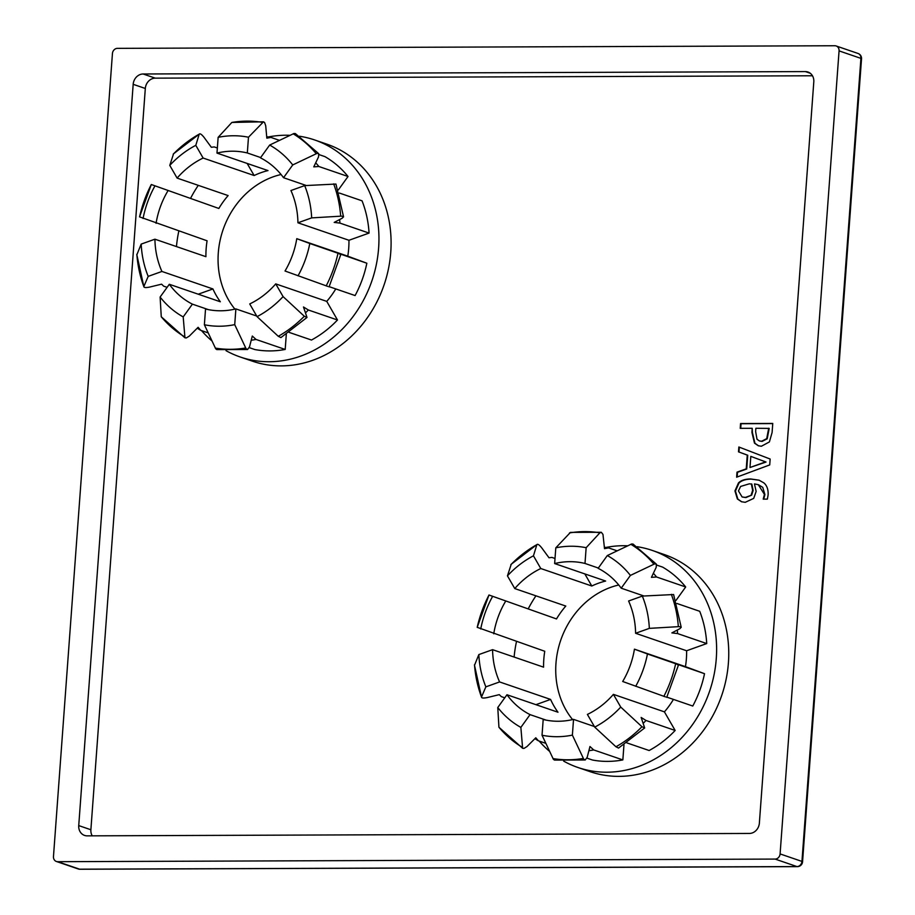 <?xml version="1.0" encoding="UTF-8"?>
<svg xmlns="http://www.w3.org/2000/svg" width="915" height="915" viewBox="0 0 915 915"><rect width="100%" height="100%" fill="white"/><g stroke="black" fill="none" stroke-linecap="round" stroke-linejoin="round"><path stroke-width="1.37" d="M260.661 157.552L247.325 152.977L248.48 137.227L263.509 121.798L231.861 122.45L218.136 137.341L216.981 153.091L267.992 170.579A80.829 70.352 108.9 0 0 254.141 175.531L247.153 163.43M139.549 216.855L151.295 184.521L218.845 208.46L151.307 184.521A115.576 100.593 -71.1 0 0 139.583 216.878L207.087 240.794A80.829 70.352 108.9 0 0 205.921 256.68L154.921 239.192L141.185 244.099L136.873 254.747M343.56 216.878L335.954 184.052L304.672 185.608L290.936 190.526A80.829 70.352 -71.1 0 1 297.935 222.791L311.672 217.884L341.684 216.123L343.537 216.764L342.244 218.17L334.204 222.414L339.911 223.088L369.065 233.085A103.772 90.322 -71.1 0 0 362.054 200.82L339.328 193.031M297.935 222.791L348.947 240.279L369.065 233.085M318.752 153.709L295.396 133.59L294.001 133.487L269.662 145.062L260.455 157.838A80.829 70.352 -71.1 0 1 283.536 177.704L292.743 164.94L317.082 153.354L318.752 153.709L318.523 156.911L313.776 166.862L318.877 166.507L348.032 176.492A103.772 90.322 -71.1 0 0 324.939 156.625L319.072 154.612M198.258 294.195L212.932 288.946L161.921 271.458L148.184 276.376L143.838 286.567C143.907 287.676 145.851 287.848 149.671 287.07L161.6 284.165L163.659 286.155L167.113 287.333M136.792 254.542L143.838 286.567A115.576 100.593 -71.1 0 1 136.838 254.29M812.463 75.773L155.275 78.152A10.431 9.081 -71.1 0 0 145.313 88.481L90.882 829.756A10.431 9.081 -71.1 0 0 92.221 835.83M652.304 550.441L664.45 554.604A114.718 99.849 108.9 0 1 728.752 652.315A114.718 99.849 108.9 0 1 666.383 763.522A114.718 99.849 108.9 0 1 590.038 771.642L577.891 767.479A114.718 99.849 -71.1 0 0 654.236 759.358A114.718 99.849 -71.1 0 0 716.617 648.152A114.718 99.849 -71.1 0 0 652.304 550.441A114.718 99.849 -71.1 0 0 637.183 546.724M738.851 447L770.144 459.033L769.721 464.923L736.632 477.195L736.998 472.14L746.24 468.835L747.258 455.087L738.496 451.85L738.851 447M740.224 428.334L740.567 423.553L772.763 423.439L772.1 432.486L769.401 441.922L761.383 446.246L758.283 445.754L754.475 443.123L751.924 432.36L752.221 428.3L740.224 428.334M767.365 499.121L763.213 499.132L764.425 494.397L758.306 484.687L754.452 483.898L756.145 491.401L753.72 498.378L745.222 502.324L741.539 501.752L737.376 498.972L734.951 490.92L738.451 482.971C740.921 480.386 744.982 479.048 750.643 478.957L759.004 480.158L763.808 482.846C766.976 485.499 768.406 489.559 768.108 495.026L767.365 499.121M314.646 139.961L326.781 144.124A114.718 99.849 108.9 0 1 391.094 241.846A114.718 99.849 108.9 0 1 328.714 353.041A114.718 99.849 108.9 0 1 252.38 361.162L240.233 356.999A114.718 99.849 -71.1 0 0 316.579 348.878A114.718 99.849 -71.1 0 0 378.947 237.683A114.718 99.849 -71.1 0 0 314.646 139.961A114.718 99.849 -71.1 0 0 299.525 136.244M763.716 499.132L764.906 494.569L762.721 487.318L758.546 484.778M741.779 501.832L737.867 499.132L735.431 491.081L738.931 483.131C741.402 480.558 745.462 479.22 751.124 479.117L759.244 480.238M751.673 495.118L753.137 490.497L751.833 484.081L749.316 483.829L740.624 486.437L738.462 490.932L742.099 496.948L745.393 497.417L751.673 495.118L745.885 497.588L742.34 497.028M751.181 494.946L752.645 490.326L751.341 483.909M740.715 428.334L741.058 423.714L772.752 423.599M758.535 445.834L754.955 443.283L752.405 432.521L752.221 428.3M759.587 440.996L762.104 441.419L767.205 438.8L769.195 428.403L755.87 428.277L755.63 431.548L757.002 439.223L759.347 440.916L761.623 441.247L766.713 438.64L768.703 428.231M737.147 477.001L737.49 472.312L746.731 469.006L747.738 455.247L738.977 452.01L739.331 447.183M750.803 456.379L749.991 467.508L766.038 462.041L750.803 456.379L766.038 462.041M749.991 467.508L765.558 461.881M281.077 174.513A80.829 70.352 -71.1 0 0 266.276 179.695A80.829 70.352 -71.1 0 0 234.926 309.121M813.801 81.847L759.37 823.111A10.431 9.081 108.9 0 1 749.408 833.451L87.177 835.852A10.431 9.081 108.9 0 1 84.557 835.418A10.431 9.081 108.9 0 1 78.736 825.593L133.178 84.317A10.431 9.081 108.9 0 1 143.129 73.989L805.36 71.587A10.431 9.081 108.9 0 1 807.979 72.022A10.431 9.081 108.9 0 1 813.801 81.847M53.47 856.554L112.442 53.516A5.215 4.541 108.9 0 1 117.429 48.358L834.846 45.75A5.215 4.541 108.9 0 1 836.15 45.967A5.215 4.541 108.9 0 1 839.066 50.885L780.095 853.924A5.215 4.541 108.9 0 1 775.108 859.082L57.691 861.69A5.215 4.541 108.9 0 1 56.387 861.473A5.215 4.541 108.9 0 1 53.47 856.554M570.445 532.393L555.805 547.822L554.639 563.56L605.65 581.048A80.829 70.352 108.9 0 0 591.799 586.012L584.822 573.911M477.218 627.335L477.218 627.335A115.576 100.593 -71.1 0 1 488.999 595.013L556.503 618.94L488.965 595.002L477.218 627.335L544.757 651.274A80.829 70.352 108.9 0 0 543.59 667.161L492.579 649.673L478.842 654.58L474.53 665.228M681.229 627.358L673.612 594.533L642.33 596.088L628.594 601.006A80.829 70.352 -71.1 0 1 635.605 633.271L649.341 628.365L679.353 626.603L681.206 627.244L679.914 628.651L671.873 632.894L677.58 633.569L706.723 643.565A103.772 90.322 -71.1 0 0 699.723 611.3L676.997 603.5M635.605 633.271L686.616 650.759L706.723 643.565M656.421 564.189L633.054 544.07L631.659 543.968L607.32 555.542L598.124 568.318A80.829 70.352 -71.1 0 1 621.205 588.185L630.401 575.421L654.751 563.834L656.421 564.189L656.181 567.391L651.434 577.342L656.547 576.988L685.69 586.973A103.772 90.322 -71.1 0 0 662.609 567.106L656.741 565.093M535.916 704.676L550.59 699.426L499.59 681.938L485.854 686.856L481.507 697.047C481.565 698.156 483.509 698.317 487.329 697.55L499.27 694.645L501.329 696.624L504.771 697.813M474.45 665.011L481.507 697.047A115.576 100.593 -71.1 0 1 474.496 664.77M329.171 286.658L355.1 295.556A103.772 90.322 -71.1 0 0 366.846 263.223L347.78 256.166A80.829 70.352 108.9 0 0 348.947 240.279M298.038 275.827A96.475 83.963 -71.1 0 0 309.796 243.493L296.769 238.678A80.829 70.352 -71.1 0 1 285.022 271.012L327.867 286.429M289.231 332.419L311.477 340.037A103.772 90.322 -71.1 0 0 337.486 319.987L326.747 301.378L275.735 283.89L283.078 296.597L304.306 316.247L307.005 317.459L280.894 337.601L278.286 336.297A115.576 100.593 -71.1 0 0 304.306 316.247M337.486 319.987L308.344 309.991L303.483 306.982L307.005 317.459M275.735 283.89A80.829 70.352 -71.1 0 1 249.726 303.94L257.058 316.647L278.286 336.297M249.257 347.643L254.85 349.553A103.772 90.322 -71.1 0 0 285.194 349.45L286.303 334.352M285.194 349.45L256.04 339.454L252.311 336.034L249.52 346.819L247.576 349.496L246.089 348.741L234.72 324.642L235.876 308.904L256.703 316.041M235.876 308.904A80.829 70.352 -71.1 0 1 205.532 309.007L204.377 324.756L215.746 348.855L216.844 349.61L247.576 349.507M208.174 332.877L200.774 330.349L198.109 327.318L189.314 336.102L186.351 337.932L184.956 337.818L183.194 316.922L192.402 304.146L208.414 309.636M212.932 288.946A80.829 70.352 108.9 0 0 220.321 301.767L169.321 284.279L160.114 297.043L161.269 316.773L184.956 337.818M173.564 153.823L169.778 165.386L177.11 178.093L228.121 195.581A80.829 70.352 108.9 0 0 218.845 208.46M254.141 175.531L203.13 158.043L195.799 145.336L199.218 134.139C200.008 133.258 201.62 134.333 204.056 137.376L211.331 147.281L214.247 146.926L217.358 147.99M173.209 154.189A115.576 100.593 -71.1 0 1 199.218 134.139L173.347 153.949M263.509 121.798L264.607 122.553L265.716 125.824L266.837 138.165L270.874 137.41L279.464 140.361M338.39 189.874L348.032 176.492M306.296 185.516L283.536 177.704M169.321 284.279A80.829 70.352 -71.1 0 0 192.402 304.146M154.921 239.192A80.829 70.352 -71.1 0 0 161.921 271.458M167.834 190.972A80.829 70.352 -71.1 0 0 156.076 223.306M203.13 158.043A80.829 70.352 -71.1 0 0 177.11 178.093M247.325 152.977A80.829 70.352 -71.1 0 0 216.981 153.091M296.769 238.678L347.78 256.166M335.771 288.934A80.829 70.352 108.9 0 1 326.747 301.378M618.746 584.994A80.829 70.352 -71.1 0 0 603.946 590.175A80.829 70.352 -71.1 0 0 572.596 719.602M311.672 217.884A96.475 83.963 -71.1 0 0 304.672 185.608M292.743 164.94A96.475 83.963 -71.1 0 0 269.662 145.062M248.48 137.227A96.475 83.963 -71.1 0 0 218.136 137.341M195.799 145.336A96.475 83.963 -71.1 0 0 169.778 165.386M154.807 186.157A96.475 83.963 -71.1 0 0 143.06 218.491M141.185 244.099A96.475 83.963 -71.1 0 0 148.184 276.376M160.114 297.043A96.475 83.963 -71.1 0 0 183.194 316.922M204.377 324.756A96.475 83.963 -71.1 0 0 234.72 324.642M289.975 135.317A114.718 99.849 -71.1 0 0 268.289 136.976M198.281 185.356A114.718 99.849 -71.1 0 0 190.606 198.269M178.814 231.106A114.718 99.849 -71.1 0 0 176.446 246.57M201.517 330.601A114.718 99.849 -71.1 0 0 211.925 340.906M226.016 350.662A114.718 99.849 -71.1 0 0 240.233 356.999M366.846 263.223L309.796 243.493M257.058 316.647A96.475 83.963 -71.1 0 0 283.078 296.597M339.614 254.084L340.792 254.553L329.045 286.898M339.911 223.088A103.772 90.322 -71.1 0 0 339.648 219.543M318.877 166.507A103.772 90.322 -71.1 0 0 315.709 162.79M270.874 137.41A103.772 90.322 -71.1 0 0 266.711 136.747M197.251 328.188A103.772 90.322 -71.1 0 0 200.774 330.349M251.225 340.22A103.772 90.322 -71.1 0 0 256.04 339.454M305.724 312.667A103.772 90.322 -71.1 0 0 308.344 309.991M666.829 697.139L692.769 706.037A103.772 90.322 -71.1 0 0 704.516 673.692L685.449 666.646A80.829 70.352 108.9 0 0 686.616 650.759M635.708 686.307A96.475 83.963 -71.1 0 0 647.454 653.973L634.438 649.158A80.829 70.352 -71.1 0 1 622.692 681.492L665.525 696.898M626.889 742.889L649.135 750.517A103.772 90.322 -71.1 0 0 675.156 730.467L664.416 711.859L613.405 694.371L620.736 707.078L641.964 726.727L644.675 727.94L618.551 748.07L615.955 746.777A115.576 100.593 -71.1 0 0 641.964 726.727M675.156 730.467L646.001 720.471L641.152 717.452L644.675 727.94M613.405 694.371A80.829 70.352 -71.1 0 1 587.396 714.421L594.727 727.128L615.955 746.777M586.915 758.123L592.508 760.033A103.772 90.322 -71.1 0 0 622.852 759.919L623.961 744.833M622.852 759.919L593.709 749.934L589.969 746.514L587.19 757.288L585.234 759.976L583.759 759.221L572.378 735.122L573.533 719.373L594.373 726.521M573.533 719.373A80.829 70.352 -71.1 0 1 543.19 719.487L542.035 735.237L553.415 759.336L554.513 760.091L585.234 759.988M545.832 743.357L538.443 740.818L535.778 737.799L526.971 746.571L524.021 748.401L522.625 748.298L520.864 727.402L530.06 714.626L546.072 720.116M550.59 699.426A80.829 70.352 108.9 0 0 557.99 712.236L506.979 694.748L497.771 707.524L498.927 727.242L522.625 748.298M511.222 564.303L507.448 575.867L514.779 588.574L565.79 606.062A80.829 70.352 108.9 0 0 556.503 618.94M591.799 586.012L540.788 568.524L533.456 555.817L536.888 544.608C537.677 543.727 539.29 544.814 541.726 547.845L549 557.761L551.917 557.407L555.016 558.47M510.867 564.669A115.576 100.593 -71.1 0 1 536.888 544.608L511.005 564.429M598.33 568.032L584.994 563.457L586.149 547.708L599.874 532.827L601.372 532.324L602.974 534.429L604.506 548.645L608.544 547.891L617.133 550.83M676.048 600.354L685.69 586.973M643.966 595.997L621.205 588.185M506.979 694.748A80.829 70.352 -71.1 0 0 530.06 714.626M492.579 649.673A80.829 70.352 -71.1 0 0 499.59 681.938M505.492 601.452A80.829 70.352 -71.1 0 0 493.745 633.786M540.788 568.524A80.829 70.352 -71.1 0 0 514.779 588.574M584.994 563.457A80.829 70.352 -71.1 0 0 554.639 563.56M634.438 649.158L685.449 666.646M673.44 699.403A80.829 70.352 108.9 0 1 664.416 711.859M649.341 628.365A96.475 83.963 -71.1 0 0 642.33 596.088M630.401 575.421A96.475 83.963 -71.1 0 0 607.32 555.542M586.149 547.708A96.475 83.963 -71.1 0 0 555.805 547.822M533.456 555.817A96.475 83.963 -71.1 0 0 507.448 575.867M492.476 596.637A96.475 83.963 -71.1 0 0 480.73 628.971M478.842 654.58A96.475 83.963 -71.1 0 0 485.854 686.856M497.771 707.524A96.475 83.963 -71.1 0 0 520.864 727.402M542.035 735.237A96.475 83.963 -71.1 0 0 572.378 735.122M627.644 545.798A114.718 99.849 -71.1 0 0 605.947 547.445M535.938 595.837A114.718 99.849 -71.1 0 0 528.275 608.738M516.483 641.587A114.718 99.849 -71.1 0 0 514.116 657.05M539.175 741.07A114.718 99.849 -71.1 0 0 549.595 751.375M563.686 761.131A114.718 99.849 -71.1 0 0 577.891 767.479M704.516 673.692L647.454 653.973M594.727 727.128A96.475 83.963 -71.1 0 0 620.736 707.078M677.272 664.564L678.461 665.033L666.715 697.379M677.58 633.569A103.772 90.322 -71.1 0 0 677.317 630.023M656.547 576.988A103.772 90.322 -71.1 0 0 653.379 573.27M608.544 547.891A103.772 90.322 -71.1 0 0 604.369 547.227M534.909 738.657A103.772 90.322 -71.1 0 0 538.443 740.818M588.894 750.7A103.772 90.322 -71.1 0 0 593.709 749.934M643.394 723.136A103.772 90.322 -71.1 0 0 646.001 720.471M90.882 829.756L78.736 825.593M145.313 88.481L133.178 84.317M155.275 78.152L143.129 73.989M810.324 73.291L805.36 71.587M858.018 53.459A5.215 4.541 108.9 0 1 860.924 58.377A5.215 0.743 4.2 0 1 861.53 58.777A5.215 5.215 0 0 0 858.018 53.459L836.15 45.967M839.066 50.885L860.924 58.377L801.952 861.415A5.215 4.541 108.9 0 1 796.976 866.574A5.215 2.459 89.8 0 0 797.377 866.642A5.215 5.215 0 0 0 802.558 861.816A5.215 0.743 -175.8 0 0 801.952 861.415L780.095 853.924M80.348 869.181A5.215 2.459 -90.2 0 1 79.96 869.25A5.215 2.459 -90.2 0 1 79.559 869.181A5.215 4.541 108.9 0 1 78.244 868.964A5.215 5.215 0 0 0 79.96 869.25L797.377 866.642M775.108 859.082L796.976 866.574L79.559 869.181L57.691 861.69M340.677 216.146A115.576 100.593 -71.1 0 0 333.666 183.869M316.235 153.674A115.576 100.593 -71.1 0 0 293.155 133.796M262.205 122.347A115.576 100.593 -71.1 0 0 231.861 122.45M161.269 316.773A115.576 100.593 -71.1 0 0 184.35 336.64M215.3 348.089A115.576 100.593 -71.1 0 0 245.643 347.986M326.175 285.903A115.576 100.593 -71.1 0 0 337.921 253.569M678.335 626.615A115.576 100.593 -71.1 0 0 671.336 594.35M653.905 564.143A115.576 100.593 -71.1 0 0 630.824 544.276M599.874 532.827A115.576 100.593 -71.1 0 0 569.53 532.93M498.927 727.242A115.576 100.593 -71.1 0 0 522.019 747.12M552.957 758.569A115.576 100.593 -71.1 0 0 583.301 758.455M663.844 696.384A115.576 100.593 -71.1 0 0 675.59 664.038M78.244 868.964L56.387 861.473M802.558 861.816L861.53 58.777M570.445 532.381L601.166 532.278"/></g></svg>
